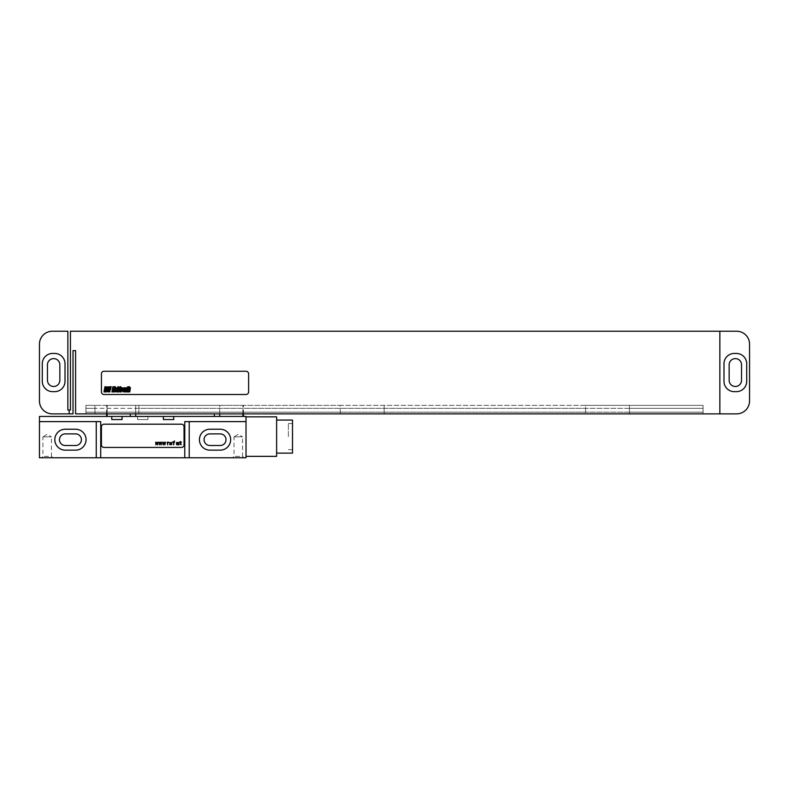 <?xml version="1.0" encoding="UTF-8"?>
<svg xmlns="http://www.w3.org/2000/svg" width="789" height="789" viewBox="0 0 789 789"><rect width="100%" height="100%" fill="white"/><g stroke="black" fill="none" stroke-linecap="round" stroke-linejoin="round"><path stroke-width="0.59" stroke-dasharray="3.94 2.96" d="M39.45 344.152L39.45 400.96A12.91 12.91 0 0 0 52.36 413.87L73.022 413.87L73.022 350.602L75.596 350.602L75.596 413.87L736.64 413.87A12.91 12.91 0 0 0 749.55 400.96L749.55 344.152A12.91 12.91 0 0 0 736.64 331.232L70.438 331.232L70.438 409.994L69.146 409.994L69.146 413.87L69.146 409.994L67.854 409.994L67.854 331.232L52.36 331.232A12.91 12.91 0 0 0 39.45 344.152M52.616 353.442A10.326 10.326 0 0 0 42.29 363.768L42.29 381.334A10.326 10.326 0 0 0 52.616 391.66L54.688 391.66A10.326 10.326 0 0 0 65.014 381.334L65.014 363.768A10.326 10.326 0 0 0 54.688 353.442L52.616 353.442A10.326 10.326 0 0 0 42.29 363.768L42.29 381.334A10.326 10.326 0 0 0 52.616 391.66L54.688 391.66A10.326 10.326 0 0 0 65.014 381.334L65.014 363.768A10.326 10.326 0 0 0 54.688 353.442L52.616 353.442A10.326 10.326 0 0 0 42.29 363.768L42.29 381.334A10.326 10.326 0 0 0 52.616 391.66L54.688 391.66A10.326 10.326 0 0 0 65.014 381.334L65.014 363.768A10.326 10.326 0 0 0 54.688 353.442L52.616 353.442M47.458 364.804L47.458 380.298A6.194 6.194 0 0 0 53.652 386.492A6.194 6.194 0 0 0 59.846 380.298L59.846 364.804A6.194 6.194 0 0 0 53.652 358.61A6.194 6.194 0 0 0 47.458 364.804M85.932 413.87L340.276 413.87L340.276 405.349L703.068 405.349L703.068 408.317L703.068 405.349L585.586 405.349L585.586 413.87L703.068 413.87L703.068 408.317L703.068 413.87L340.276 413.87L340.276 405.349L85.932 405.349L94.966 405.349L94.966 413.87L585.586 413.87L585.586 405.349L94.966 405.349L94.966 413.87L85.932 413.87L85.932 412.183L340.276 412.183L85.932 412.183L85.932 408.317L340.276 408.317L85.932 408.317L85.932 405.349L85.932 408.317L94.966 408.317L85.932 408.317L85.932 412.183L94.966 412.183L85.932 412.183L85.932 413.87M384.174 413.87L384.174 412.183L703.068 412.183L384.174 412.183L384.174 405.349L384.174 413.87M384.174 408.317L703.068 408.317L384.174 408.317M629.474 405.349L629.474 408.317L703.068 408.317L629.474 408.317L629.474 413.87L629.474 405.349M138.864 405.349L138.864 408.317L585.586 408.317L138.864 408.317L138.864 412.183L585.586 412.183L138.864 412.183L138.864 413.87L138.864 405.349M629.474 412.183L703.068 412.183L629.474 412.183M719.854 413.87L719.854 331.232M104 371.264A2.584 2.584 0 0 0 101.426 373.838L101.426 391.916A2.584 2.584 0 0 0 104 394.5L246.02 394.5A2.584 2.584 0 0 0 248.604 391.916L248.604 373.838A2.584 2.584 0 0 0 246.02 371.264L104 371.264M723.986 381.334A10.326 10.326 0 0 0 734.312 391.66L736.384 391.66A10.326 10.326 0 0 0 746.71 381.334L746.71 363.768A10.326 10.326 0 0 0 736.384 353.442L734.312 353.442A10.326 10.326 0 0 0 723.986 363.768L723.986 381.334A10.326 10.326 0 0 0 734.312 391.66L736.384 391.66A10.326 10.326 0 0 0 746.71 381.334L746.71 363.768A10.326 10.326 0 0 0 736.384 353.442L734.312 353.442A10.326 10.326 0 0 0 723.986 363.768L723.986 381.334A10.326 10.326 0 0 0 734.312 391.66L736.384 391.66A10.326 10.326 0 0 0 746.71 381.334L746.71 363.768A10.326 10.326 0 0 0 736.384 353.442L734.312 353.442A10.326 10.326 0 0 0 723.986 363.768L723.986 381.334M729.154 364.804L729.154 380.298A6.194 6.194 0 0 0 735.348 386.492A6.194 6.194 0 0 0 741.542 380.298L741.542 364.804A6.194 6.194 0 0 0 735.348 358.61A6.194 6.194 0 0 0 729.154 364.804M69.146 413.87L69.146 409.994M96.258 421.612L96.258 457.768L39.45 457.768L39.45 421.612L100.716 421.612L39.45 421.612L39.45 416.444L246.02 416.444L246.02 457.768L96.258 457.768M65.27 429.226A10.454 10.454 0 0 0 54.816 439.69A10.454 10.454 0 0 0 65.27 450.144L75.596 450.144A10.454 10.454 0 0 0 86.06 439.69A10.454 10.454 0 0 0 75.596 429.226L65.27 429.226A10.454 10.454 0 0 0 54.816 439.69A10.454 10.454 0 0 0 65.27 450.144L75.596 450.144A10.454 10.454 0 0 0 86.06 439.69A10.454 10.454 0 0 0 75.596 429.226L65.27 429.226A10.454 10.454 0 0 0 54.816 439.69A10.454 10.454 0 0 0 65.27 450.144L75.596 450.144A10.454 10.454 0 0 0 86.06 439.69A10.454 10.454 0 0 0 75.596 429.226L65.27 429.226M189.212 421.612L246.02 421.612L189.212 421.612L189.212 457.768M209.874 429.226A10.454 10.454 0 0 0 199.42 439.69A10.454 10.454 0 0 0 209.874 450.144L220.2 450.144A10.454 10.454 0 0 0 230.664 439.69A10.454 10.454 0 0 0 220.2 429.226L209.874 429.226A10.454 10.454 0 0 0 199.42 439.69A10.454 10.454 0 0 0 209.874 450.144L220.2 450.144A10.454 10.454 0 0 0 230.664 439.69A10.454 10.454 0 0 0 220.2 429.226L209.874 429.226A10.454 10.454 0 0 0 199.42 439.69A10.454 10.454 0 0 0 209.874 450.144L220.2 450.144A10.454 10.454 0 0 0 230.664 439.69A10.454 10.454 0 0 0 220.2 429.226L209.874 429.226M65.27 433.881A5.809 5.809 0 0 0 59.461 439.69A5.809 5.809 0 0 0 65.27 445.499L75.596 445.499A5.809 5.809 0 0 0 81.415 439.69A5.809 5.809 0 0 0 75.596 433.881L65.27 433.881M209.874 433.881A5.809 5.809 0 0 0 204.065 439.69A5.809 5.809 0 0 0 209.874 445.499L220.2 445.499A5.809 5.809 0 0 0 226.009 439.69A5.809 5.809 0 0 0 220.2 433.881L209.874 433.881M52.873 457.768L41.511 457.768L52.873 457.768L51.453 456.348L42.931 456.348L51.453 456.348L51.453 436.85L42.931 436.85L42.931 456.348L41.511 457.768M243.959 457.768L232.597 457.768L243.959 457.768L242.539 456.348L234.017 456.348L242.539 456.348L242.539 436.85L234.017 436.85L234.017 456.348L232.597 457.768M137.572 416.444L137.572 419.551L147.898 419.551L147.898 416.444M137.572 419.551L147.898 419.551M122.078 419.551L111.752 419.551M173.728 419.551L163.392 419.551M135.698 416.444L243.446 416.444L135.698 416.444L135.698 405.349L130.303 405.349L214.332 405.349L135.698 405.349L135.698 413.87M219.727 413.87L219.727 405.349L214.332 405.349L242.864 405.349L219.727 405.349L219.727 416.444M242.864 413.87L242.864 405.349L243.446 405.349L242.864 405.349L242.864 416.444M107.166 416.444L107.166 405.349L130.303 405.349L106.584 405.349L107.166 405.349L107.166 413.87M184.764 457.768L184.764 421.612L246.02 421.612M39.45 421.612L100.716 421.612L100.716 457.768M184.054 426.78A2.584 2.584 0 0 0 181.47 424.196L104 424.196A2.584 2.584 0 0 0 101.426 426.78L101.426 444.848A2.584 2.584 0 0 0 104 447.432L181.47 447.432A2.584 2.584 0 0 0 184.054 444.848L184.054 426.78M246.02 436.593L246.02 416.839L246.02 436.593M276.623 456.348L276.623 416.839M276.623 436.593L276.623 420.064L276.623 436.593M292.502 453.113L292.502 420.064M292.502 436.593L292.502 423.545L292.502 436.593M288.37 436.593L288.37 423.545L288.37 436.593M42.931 436.85L51.453 436.85L47.192 434.285L42.931 436.85M234.017 436.85L242.539 436.85L238.278 434.285L234.017 436.85M130.303 416.444L130.303 413.87M214.332 416.444L214.332 413.87M243.446 413.87L243.446 405.349M106.584 413.87L106.584 405.349M288.37 423.545L292.502 423.545M288.37 449.631L292.502 449.631"/><path stroke-width="1.18" d="M39.45 400.96L39.45 344.152A12.91 12.91 0 0 1 52.36 331.232L67.854 331.232L67.854 409.994L69.146 409.994L69.146 413.87L52.36 413.87A12.91 12.91 0 0 1 39.45 400.96M52.616 353.442A10.326 10.326 0 0 0 42.29 363.768L42.29 381.334A10.326 10.326 0 0 0 52.616 391.66L54.688 391.66A10.326 10.326 0 0 0 65.014 381.334L65.014 363.768A10.326 10.326 0 0 0 54.688 353.442L52.616 353.442M47.458 364.804L47.458 380.298A6.194 6.194 0 0 0 53.652 386.492A6.194 6.194 0 0 0 59.846 380.298L59.846 364.804A6.194 6.194 0 0 0 53.652 358.61A6.194 6.194 0 0 0 47.458 364.804M69.146 409.994L70.438 409.994L70.438 331.232L736.64 331.232A12.91 12.91 0 0 1 749.55 344.152L749.55 400.96A12.91 12.91 0 0 1 736.64 413.87L75.596 413.87L75.596 350.602L73.022 350.602L73.022 413.87L69.146 413.87M719.854 413.87L719.854 331.232M723.986 381.334A10.326 10.326 0 0 0 734.312 391.66L736.384 391.66A10.326 10.326 0 0 0 746.71 381.334L746.71 363.768A10.326 10.326 0 0 0 736.384 353.442L734.312 353.442A10.326 10.326 0 0 0 723.986 363.768L723.986 381.334M729.154 364.804L729.154 380.298A6.194 6.194 0 0 0 735.348 386.492A6.194 6.194 0 0 0 741.542 380.298L741.542 364.804A6.194 6.194 0 0 0 735.348 358.61A6.194 6.194 0 0 0 729.154 364.804M104 371.264A2.584 2.584 0 0 0 101.426 373.838L101.426 391.916A2.584 2.584 0 0 0 104 394.5L246.02 394.5A2.584 2.584 0 0 0 248.604 391.916L248.604 373.838A2.584 2.584 0 0 0 246.02 371.264L104 371.264M65.27 433.881A5.809 5.809 0 0 0 59.461 439.69A5.809 5.809 0 0 0 65.27 445.499L75.596 445.499A5.809 5.809 0 0 0 81.415 439.69A5.809 5.809 0 0 0 75.596 433.881L65.27 433.881M209.874 433.881A5.809 5.809 0 0 0 204.065 439.69A5.809 5.809 0 0 0 209.874 445.499L220.2 445.499A5.809 5.809 0 0 0 226.009 439.69A5.809 5.809 0 0 0 220.2 433.881L209.874 433.881M65.27 429.226A10.454 10.454 0 0 0 54.816 439.69A10.454 10.454 0 0 0 65.27 450.144L75.596 450.144A10.454 10.454 0 0 0 86.06 439.69A10.454 10.454 0 0 0 75.596 429.226L65.27 429.226M189.212 421.612L189.212 457.768L246.02 457.768L246.02 421.612L184.764 421.612L184.764 457.768L189.212 457.768M209.874 429.226A10.454 10.454 0 0 0 199.42 439.69A10.454 10.454 0 0 0 209.874 450.144L220.2 450.144A10.454 10.454 0 0 0 230.664 439.69A10.454 10.454 0 0 0 220.2 429.226L209.874 429.226M96.258 457.768L39.45 457.768L39.45 421.612L96.258 421.612L96.258 457.768L184.764 457.768M111.752 416.444L111.752 419.551L122.078 419.551L122.078 416.444L39.45 416.444L39.45 421.612M163.392 416.444L163.392 419.551L173.728 419.551L173.728 416.444L122.078 416.444M246.02 421.612L246.02 416.444L173.728 416.444M96.258 421.612L100.716 421.612L100.716 457.768M246.02 416.839L276.623 416.839L276.623 456.348L246.02 456.348M276.623 420.064L292.502 420.064L292.502 453.113L276.623 453.113M184.054 426.78A2.584 2.584 0 0 0 181.47 424.196L104 424.196A2.584 2.584 0 0 0 101.426 426.78L101.426 444.848A2.584 2.584 0 0 0 104 447.432L181.47 447.432A2.584 2.584 0 0 0 184.054 444.848L184.054 426.78M105.677 387.429L105.401 389.007L105.677 387.429M104.917 386.758L104 391.916L104.888 391.916L105.341 389.766L105.164 391.916L106.042 391.916L106.732 386.945L104.917 386.758M109.217 387.754L109.178 386.896L107.511 386.906L107.048 388.997L107.955 389.953L107.59 391.265L107.708 389.786L106.811 389.786L106.643 391.778L108.33 391.788L108.833 389.371L107.945 388.632L108.083 387.626L108.201 388.533L109.079 388.533L109.217 387.754M109.829 386.758L108.912 391.916L109.799 391.916L110.233 389.421L110.766 389.421L110.588 387.429L111.121 387.429L111.239 386.758L109.829 386.758M112.837 386.758L111.92 391.916L113.33 391.916L113.241 389.421L114.129 387.429L114.247 386.758L112.837 386.758M114.652 386.758L113.744 391.916L114.494 391.916L115.411 386.758L114.652 386.758M116.082 389.352L116.397 388.277L116.082 389.352M115.983 389.944L116.989 389.944L117.186 387.843L115.766 387.843L115.48 388.494L115.066 391.788L116.486 391.788L116.91 390.358L116.151 390.358L115.855 391.364L115.983 389.944M117.916 386.758L117.009 391.916L117.719 391.916L118.074 389.924L118.084 391.916L118.863 391.916L119.514 387.705L118.804 387.705L118.232 389.243L118.626 386.758L117.916 386.758M120.066 386.758L119.307 391.068L119.898 391.926L120.954 387.705L120.825 386.758L120.066 386.758M122.778 388.671L122.788 387.892L121.23 387.715L120.48 391.916L121.24 391.916L121.9 388.356L121.92 389.421L122.778 388.671M123.814 388.484L123.429 391.364L123.814 388.484M123.054 388.494L122.581 391.137L123.311 391.946L124.346 391.137L124.82 388.494L124.07 387.685L123.054 388.494M126.911 388.671L126.921 387.882L125.323 387.715L124.583 391.916L125.333 391.916L126.092 388.316L125.579 391.916L126.339 391.916L126.911 388.671M127.502 387.705L126.753 391.916L127.512 391.916L128.252 387.705L127.502 387.705M127.67 386.758L127.562 387.36L128.311 387.36L128.42 386.758L127.67 386.758M128.844 386.758L127.936 391.916L128.646 391.916L128.992 389.924L129.011 391.916L129.79 391.916L130.441 387.705L129.721 387.705L129.159 389.243L129.554 386.758L128.844 386.758M155.66 442.215L155.906 444.848L156.715 443.043L157.603 444.848L158.244 442.215L157.356 444.029L156.952 442.215L156.153 444.029L155.66 442.215M159.299 442.215L159.536 444.848L160.345 443.043L161.232 444.848L161.873 442.215L160.986 444.029L160.591 442.215L159.782 444.029L159.299 442.215M162.928 442.215L163.165 444.848L163.974 443.043L164.862 444.848L165.512 442.215L164.625 444.029L164.22 442.215L163.412 444.029L162.928 442.215M167.603 444.848L167.603 443.201L168.659 442.215L167.199 442.215L167.603 444.848M169.704 442.876L171.726 442.54L169.3 442.708L171.479 444.197L169.467 444.523L171.726 444.601L171.726 443.862L169.704 442.876M173.738 444.848L173.738 442.54L174.468 442.54L173.738 441.801L174.625 440.982L172.525 442.215L173.333 442.54L173.738 444.848M178.906 444.848L178.501 442.461L176.401 442.54L178.344 442.876L176.48 443.536L176.647 444.69L178.906 444.848M178.344 443.448L178.018 444.355L176.805 444.355L176.963 443.615L178.344 443.448M181.322 444.523L180.681 444.276L180.602 442.54L181.49 442.215L180.198 441.554L179.547 442.54L180.198 442.54L180.356 444.523L181.322 444.523M242.864 416.444L242.864 413.87M219.727 416.444L219.727 413.87M214.332 416.444L214.332 413.87M135.698 416.444L135.698 413.87M130.303 416.444L130.303 413.87M107.166 416.444L107.166 413.87M243.446 416.444L243.446 413.87M106.584 416.444L106.584 413.87"/></g></svg>
